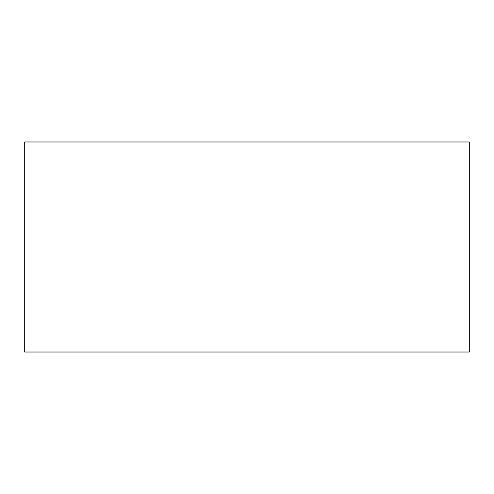 <?xml version="1.0" encoding="UTF-8"?>
<svg xmlns="http://www.w3.org/2000/svg" width="494" height="494" viewBox="0 0 494 494"><rect width="100%" height="100%" fill="white"/><g stroke="black" fill="none" stroke-linecap="round" stroke-linejoin="round"><path stroke-width="0.74" d="M24.7 352.024L24.7 141.976L469.3 141.976L469.3 352.024L24.7 352.024"/></g></svg>
